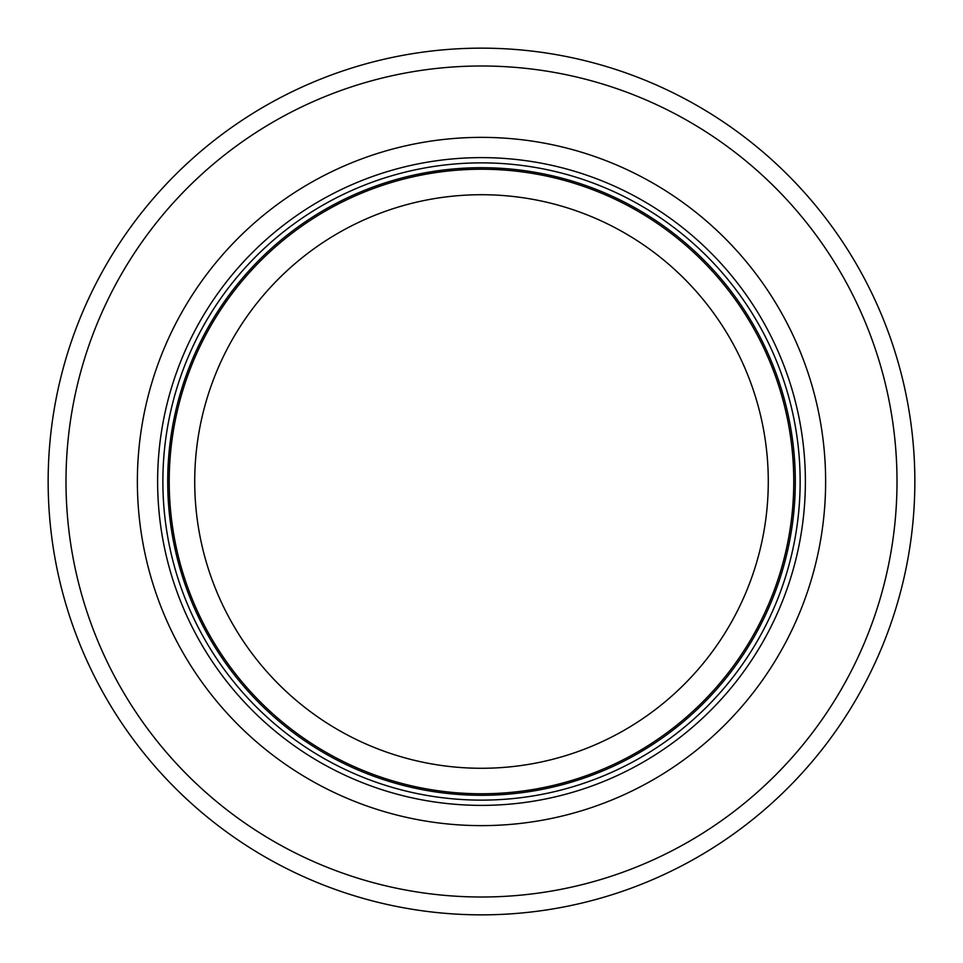 <?xml version="1.0" encoding="UTF-8"?>
<svg xmlns="http://www.w3.org/2000/svg" width="963" height="963" viewBox="0 0 963 963"><rect width="100%" height="100%" fill="white"/><g stroke="black" fill="none" stroke-linecap="round" stroke-linejoin="round"><path stroke-width="1.44" d="M793.765 481.5A312.265 312.265 0 0 0 325.362 211.066A312.265 312.265 0 0 0 325.362 751.934A312.265 312.265 0 0 0 793.765 481.5M800.145 481.5A318.645 318.645 0 0 0 322.184 205.552A318.645 318.645 0 0 0 322.184 757.448A318.645 318.645 0 0 0 800.145 481.5M825.628 481.5A344.128 344.128 0 0 0 309.436 183.476A344.128 344.128 0 0 0 309.436 779.524A344.128 344.128 0 0 0 825.628 481.5M914.85 481.5A433.35 433.35 0 0 0 264.825 106.207A433.35 433.35 0 0 0 264.825 856.793A433.35 433.35 0 0 0 914.85 481.5M768.281 481.5A286.781 286.781 0 0 1 338.109 729.858A286.781 286.781 0 0 1 338.109 233.142A286.781 286.781 0 0 1 768.281 481.5M795.306 481.5A313.806 313.806 0 0 0 324.603 209.741A313.806 313.806 0 0 0 324.603 753.259A313.806 313.806 0 0 0 795.306 481.5M805.381 481.5A323.881 323.881 0 0 0 319.56 201.014A323.881 323.881 0 0 0 319.56 761.986A323.881 323.881 0 0 0 805.381 481.5M897.01 481.5A415.51 415.51 0 0 0 273.745 121.663A415.51 415.51 0 0 0 273.745 841.337A415.51 415.51 0 0 0 897.01 481.5"/></g></svg>
